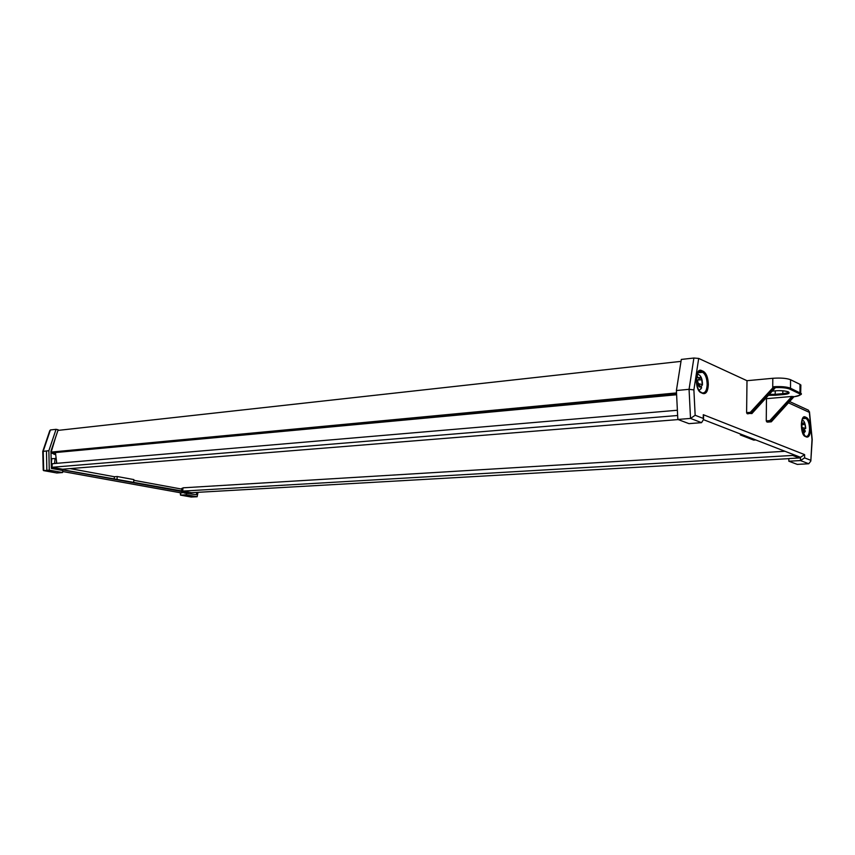<?xml version="1.0" encoding="UTF-8"?>
<svg xmlns="http://www.w3.org/2000/svg" width="855" height="855" viewBox="0 0 855 855"><rect width="100%" height="100%" fill="white"/><g stroke="black" fill="none" stroke-linecap="round" stroke-linejoin="round"><path stroke-width="1.28" d="M681.008 361.366L57.948 430.407M676.519 392.926L51.193 452.081L55.564 437.471M676.583 394.219L54.239 452.669L51.193 452.081M676.615 394.743L55.511 452.552M56.772 463.335L55.479 452.904M677.374 410.25L52.315 463.709L51.973 467.29L677.641 415.498M678.175 419.57L62.543 469.213L51.973 467.29M784.933 451.269L182.959 487.831L182.703 491.091L792.671 455.437L792.671 454.272M788.855 458.643L191.467 492.694L182.703 491.091M799.211 457.959L792.671 455.437M799.425 457.094L799.425 457.949M189.212 492.277L186.732 492.427L51.375 467.835M51.279 464.105L51.813 458.654L56.184 458.579M55.693 454.657L50.99 452.851M62.672 471.49L180.512 492.79M190.932 493.72L191.146 492.63M55.532 453.417L54.389 452.658M51.963 449.506L51.717 448.918M54.57 463.517L55.073 458.366M56.516 461.283L56.312 463.378M196.81 492.384L196.361 494.714L184.295 493.036M186.443 492.908L186.294 494.788L197.142 496.744L191.093 497.012M197.142 496.744L198.007 492.32M56.067 429.328L48.874 450.681L49.259 470.154L62.565 472.548L62.768 470.496L51.386 468.433L50.947 451.205L58.161 429.766L56.067 429.328L50.402 429.958L49.782 430.674L42.793 451.333M48.874 450.681L42.761 451.429L43.231 470.186L56.366 472.901M49.259 470.154L43.584 470.635M62.565 472.548L56.761 472.986M184.049 492.63L180.79 492.822L180.597 495.109L191.456 497.054M186.294 494.788L180.49 495.109L191.338 497.044M51.375 467.717L53.384 467.546M60.085 468.764L58.033 468.935L183.654 491.272M114.207 479.142L114.42 476.737L70.089 468.604M114.42 476.737L117.263 476.534L117.05 478.939M133.669 481.974L133.872 479.591L117.263 476.534M181.602 491.39L181.794 489.103L133.808 480.296M181.794 489.103L182.863 489.039M46.459 450.916L46.843 470.346M180.277 492.747L180.49 495.109M747.943 413.927L746.607 412.644L746.992 380.699L772.802 378.295C780.701 377.75 786.621 378.22 790.554 379.716L800.013 384.344L800.857 385.851M767.501 422.103L766.251 420.874L769.831 420.596L791.922 396.453L793.878 396.763C799.532 395.961 801.295 394.903 799.179 393.599L789.71 389.078C786.45 387.828 781.374 387.347 774.459 387.657L774.897 388.095M767.363 422.113L771.231 421.814L769.831 420.596M765.695 398.334L766.465 398.676L766.251 420.874M751.908 413.446L746.949 413.585M746.992 380.699L698.695 358.427L693.886 389.891L689.066 389.314L693.886 358.031L698.695 358.427M802.182 464.105L797.298 464.393L788.844 461.219L788.855 458.558L800.483 457.895L800.483 457.297L703.537 419.687M793.59 454.625L793.59 455.523L797.865 457.179L799.885 457.062M693.886 389.891L695.158 415.274L703.227 418.416L703.515 419.549L701.56 422.659L688.97 423.642L677.833 419.442L690.519 418.426L689.066 389.314L676.401 390.532L681.307 359.431L693.886 358.031M677.833 419.442L676.401 390.532M802.182 464.137L808.755 463.752L810.818 461.059L812.015 439.481L809.332 412.356L788.502 402.844M788.844 461.219L800.462 460.567L804.608 457.895L810.658 460.247M742.471 434.789L740.355 434.939L740.366 433.977M755.788 439.962L753.693 440.101L740.355 434.939M795.61 455.405L793.59 455.523M746.607 412.644L750.295 412.356L773.871 386.706C781.374 386.332 786.921 386.834 790.501 388.202L790.554 379.716M766.465 398.676L791.922 396.453M767.395 422.124L771.263 421.825L793.878 396.763M774.459 387.657L773.871 386.706M789.646 401.572L808.477 410.218L809.332 412.356M695.158 415.274L690.519 418.426L701.56 422.659M800.483 457.297L804.619 454.625L804.608 457.895M703.558 417.122L703.291 414.696L804.619 454.625M789.71 389.078L790.501 388.202L800.825 393.332C802.642 394.166 800.344 395.309 793.921 396.773L771.306 421.825M750.295 412.356L750.936 413.275L773.593 388.533L772.717 387.86L772.802 378.295M751.78 413.628L775.036 387.924M801.659 426.025L803.123 431.07L803.721 431.593L805.1 430.61L803.721 431.583M803.753 430.236L802.492 427.981M801.327 425.074L804.908 424.251L805.538 427.906L804.908 424.262L803.796 422.755L802.407 423.717L803.796 422.765M802.599 430.086L801.969 426.431M803.796 429.723L805.72 428.312L802.792 427.746M805.1 430.61L805.132 431.679M801.37 423.759L802.076 423.439L801.424 423.011M696.227 379.043L697.595 380.422L698.642 386.139L699.379 387.048L701.335 386.791L700.64 386.257L699.39 387.037M699.518 378.402L698.011 379.973L701.752 379.77L702.201 384.109L701.752 379.78L700.427 377.504L698.471 377.739L699.55 378.338L700.427 377.515M698.054 384.771L697.595 380.422M699.978 386.086L698.182 382.933M701.207 386.652L702.415 384.697L698.535 383.628M701.335 386.791L700.95 388.94M696.248 378.583L698.075 377.279L696.526 376.189M702.415 384.697L702.201 384.109M182.927 488.301L181.784 488.376M50.402 429.958L43.21 451.226L43.701 470.635L56.89 472.986M54.068 454.347L55.639 454.197M806.318 436.478C808.285 436.296 809.354 433.784 809.535 428.932C809.343 423.439 808.157 419.933 805.966 418.416L803.283 417.774M806.692 417.625C809.054 419.271 810.337 423.065 810.551 429.007C810.294 434.768 808.98 437.45 806.607 437.044L805.186 436.445C800.098 434.789 800.205 414.215 805.271 416.984L806.692 417.625L805.966 418.416L802.578 418.672M702.767 392.926L702.746 392.915C705.386 392.915 706.85 390.137 707.16 384.568C706.989 378.295 705.471 374.201 702.607 372.299L700.127 371.284L698.631 371.551M703.409 371.38C706.508 373.443 708.154 377.867 708.335 384.665C707.929 391.205 706.155 394.166 703.024 393.535L701.143 392.744C694.442 390.479 694.88 366.977 701.538 370.546L703.409 371.38L702.607 372.299L697.648 372.823M799.179 393.599L799.97 392.734L800.013 384.344M793.333 396.506L770.473 421.494L766.572 421.793M769.233 394.433L775.122 394.326L775.303 390.853M772.225 391.13L775.154 390.863C787.028 389.688 795.3 393.621 783.137 394.572L775.442 395.256L775.122 394.326L782.817 393.631L782.838 390.821M783.137 394.572L782.817 393.631C786.44 393.268 788.321 392.68 788.47 391.868M703.227 418.416L703.291 414.696M808.755 463.752L800.462 460.567L800.483 457.895M698.471 371.701L700.737 371.465L701.538 370.546M803.155 417.881L805.271 416.984M800.868 384.964L800.654 394.369M775.442 395.256L768.41 395.341M774.438 387.646L773.593 388.533M775.154 390.863L775.186 390.874C779.279 390.286 787.006 391.034 788.299 391.911M700.363 391.975L701.143 392.744M703.024 393.535L700.769 392.05M803.347 417.721L804.053 417.539C802.46 416.364 801.701 420.457 801.776 429.809L805.186 436.445M805.891 436.36L806.607 437.044M62.661 471.522L180.672 492.822M698.813 371.412L700.127 371.284C699.005 369.136 697.701 372.438 696.248 381.18C697.274 391.045 701.538 392.84 700.64 391.996M809.471 411.768L812.218 439.566L810.818 461.059M703.59 415.829L703.515 419.549M772.215 391.141L775.186 390.874M775.09 387.978L751.834 413.628M804.833 435.836L806.147 436.381M804.641 430.407L802.61 430.001M802.898 423.93L801.327 424.882M803.24 434.137L805.346 431.059M805.741 428.366C805.186 422.84 803.935 420.104 801.958 420.168M700.448 386.214L698.375 385.626M698.022 379.951L699.54 378.338M699.048 390.575L701.656 387.785M702.468 384.9C702.468 378.338 700.673 374.736 697.071 374.095"/></g></svg>
